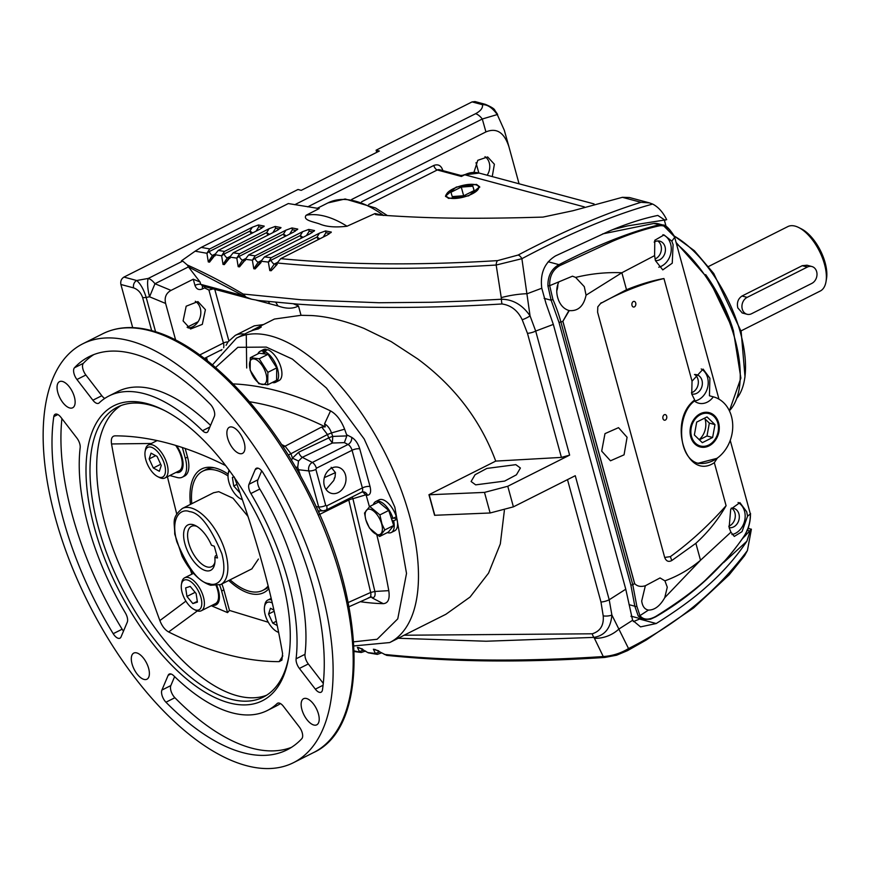 <?xml version="1.0" encoding="UTF-8"?>
<svg xmlns="http://www.w3.org/2000/svg" width="870" height="870" viewBox="0 0 870 870"><rect width="100%" height="100%" fill="white"/><g stroke="black" fill="none" stroke-linecap="round" stroke-linejoin="round"><path stroke-width="1.3" d="M214.836 557.474A25.382 12.071 63.3 0 1 214.716 563.76A25.382 12.071 63.3 0 1 205.581 570.622A25.382 12.071 63.3 0 1 184.908 543.761A25.382 12.071 63.3 0 1 192.999 524.632A25.382 12.071 63.3 0 1 195.522 525.621A25.382 12.071 63.3 0 1 211.475 545.229L214.292 546.219L217.5 557.953L214.836 557.474L215.379 555.908L216.75 555.212M196.903 526.394A22.544 10.723 -116.7 0 0 195.935 526.078A22.544 10.723 -116.7 0 0 191.389 526.361A22.544 10.723 -116.7 0 0 190.117 547.208A22.544 10.723 -116.7 0 0 207.103 566.925A22.544 10.723 -116.7 0 0 211.66 566.642A22.544 10.723 -116.7 0 0 214.923 562.194M740.99 330.915L820.279 291.015A36.072 17.15 -116.7 0 0 826 281.728A36.072 17.15 -116.7 0 0 824.51 264.284A36.072 17.15 -116.7 0 0 798.714 227.527A36.072 17.15 -116.7 0 0 787.861 226.581L708.571 266.481M742.251 312.972L737.814 307.915C736.662 302.684 738.064 298.714 742.023 296.007L802.238 265.698L807.588 265.372M826 281.728L826.5 278.802A33.223 15.801 -116.7 0 0 825.13 262.729A33.223 15.801 -116.7 0 0 801.368 228.864L798.714 227.527M811.917 266.535L807.034 265.219L802.27 265.687L807.349 267.068L747.123 297.377A9.015 7.297 105 0 0 741.925 306.425A9.015 7.297 105 0 0 747.025 314.255A9.015 7.297 105 0 0 751.593 313.711L811.819 283.402A9.015 7.297 105 0 0 817.006 274.365A9.015 7.297 105 0 0 811.917 266.535A9.015 7.297 105 0 0 807.349 267.068M737.271 397.775A96.559 45.925 -116.7 0 0 744.492 379.712L745.003 376.786L741.142 331.459L713.726 273.463L694.369 250.712L674.239 235.998M744.492 379.712A96.559 45.925 -116.7 0 0 740.522 333.014A96.559 45.925 -116.7 0 0 674.304 236.118M612.926 229.56L627.683 225.874L666.681 219.697C663.027 212.236 658.351 207.027 652.641 204.058C613.883 214.716 570.296 232.921 521.891 258.694L530.058 315.875A8.515 1.979 153.3 0 1 522.196 319.736L527.47 333.34L561.411 457.402L495.726 461.1C480.534 420.221 454.531 386.171 417.73 358.94L391.141 341.584L363.986 328.392C344.857 320.747 327.381 316.462 311.547 315.538L301.031 315.31L298.464 305.946C293.092 308.926 286.284 308.937 278.041 305.979L256.422 300.215M567.49 479.631L600.974 602.04L603.214 615.884A8.515 3.73 -3 0 0 611.893 615.036L628.531 648.563C677.273 624.04 716.902 591.372 747.417 550.547L751.375 529.308L748.689 528.438L746.906 530.232M748.407 527.372L748.689 528.438M664.397 220.306L666.072 226.417M750.603 513.713L747.547 516.214L746.699 511.777L739.924 502.642L730.713 509.211L729.125 527.72L730.93 532.179L700.513 560.258C689.801 569.23 677.937 576.092 664.919 580.845L660.047 577.941L645.355 585.749C640.777 587.076 637.188 586.347 634.621 583.563L632.773 584.738L636.84 606.216L639.939 615.645C643.463 620.038 648.781 620.266 655.893 616.351C676.566 603.454 692.998 591.469 705.168 580.41L726.222 559.377C732.061 552.983 741.022 540.879 744.437 535.539C748.385 529.069 750.353 522.087 750.332 514.605L750.462 514.224C750.462 522.109 748.428 529.351 744.35 535.931L744.35 535.931A1.425 0.837 33.8 0 1 744.013 536.17M670.389 556.626L671.738 560.563L695.88 543.293C708.006 532.255 718.076 519.727 726.091 505.698C708.637 525.371 690.073 542.347 670.389 556.626L665.713 557.289M663.951 278.541C652.63 280.51 640.157 284.24 626.509 289.721L601.072 303.217C621.561 291.874 642.517 283.653 663.951 278.541L692.031 381.169L691.737 394.012L694.673 399.972C667.029 420.634 686.136 481.632 714.324 462.677L726.091 505.698M714.324 462.677L717.5 457.848M747.547 516.214L742.023 531.635L734.291 536.42L730.93 532.179M731.92 534.55A17.041 13.8 105 0 0 744.524 511.19A17.041 13.8 105 0 0 738.075 502.49M666.681 416.219A2.838 1.979 95.6 0 0 665.093 414.577A2.838 1.979 95.6 0 0 662.962 418.59A2.838 1.979 95.6 0 0 664.549 420.232A2.838 1.979 95.6 0 0 666.681 416.219M635.72 303.032A2.838 1.979 95.6 0 0 634.132 301.39A2.838 1.979 95.6 0 0 631.99 305.403A2.838 1.979 95.6 0 0 633.577 307.045A2.838 1.979 95.6 0 0 635.72 303.032M692.031 381.169L703.112 369.097L709.898 378.222L709.431 395.785L713.302 396.829A17.041 13.8 -75 0 1 698.61 403.169A17.041 13.8 -75 0 1 694.456 401.059A17.041 13.8 105 0 0 707.571 377.602A17.041 13.8 105 0 0 701.209 368.945M694.673 400.646L694.673 399.972L694.673 400.646M713.302 396.829A34.082 27.59 -75 0 1 713.509 396.883A34.082 27.59 -75 0 1 732.681 424.016A34.082 27.59 -75 0 1 716.945 458.349L698.012 463.275M713.509 396.883L709.431 395.785M634.654 583.542L562.901 321.28L569.252 310.59C578.061 311.34 583.672 306.207 586.065 295.18L621.865 272.745L654.599 255.628L655.425 260.598L662.777 269.885L672.249 263.197L673.097 244.677L671.825 241.153L674.913 237.042M658.753 267.21A17.041 13.8 105 0 0 670.629 244.013A17.041 13.8 105 0 0 662.907 234.715M671.738 560.563C668.443 562.27 666.072 561.172 664.636 557.268L597.603 312.232L597.799 306.838L601.213 302.727M601.692 451.128L610.479 460.796L624.051 454.836L627.085 437.273L618.516 427.659L604.987 433.63L601.692 451.128M674.359 236.618L662.831 224.993C665.561 224.71 669.454 228.571 674.522 236.553L674.304 236.683C670.096 228.658 665.235 225.015 659.71 225.765C645.312 228.853 629.619 234.008 612.621 241.24L559.943 265.557C552.852 269.537 549.427 276.247 549.688 285.675L572.482 276.181L575.625 277.41L584.292 286.654L586.065 295.18M659.71 225.765A1.425 1.131 -103.3 0 0 658.699 224.873C629.14 232.29 595.896 245.558 558.975 264.654C551.449 268.884 547.763 275.953 547.926 285.871L549.688 285.675L552.928 299.487C556.267 307.164 558.921 314.679 560.911 322.03L562.836 321.313L568.958 310.514C564.347 309.111 560.911 305.751 558.66 300.444C556.137 293.984 556.137 287.959 558.638 282.369M557.855 284.229A17.041 13.8 -75 0 1 556.767 290.939M700.557 560.215L664.745 597.69C659.993 606.031 654.555 610.153 648.454 610.066L639.939 615.645A1.425 1.164 -36.8 0 1 638.254 616.058L643.332 619.462L631 616.156M664.919 580.845L667.279 587.196L664.745 597.69M645.355 585.749L641.701 600.996C642.43 606.368 644.681 609.391 648.454 610.066L647.552 609.87M697.468 463.079A34.082 27.59 105 0 0 716.945 458.349M691.715 393.969A9.94 8.047 105 0 0 699.969 390.51A9.94 8.047 105 0 0 701.992 380.407A9.94 8.047 105 0 0 696.761 374.742A9.94 8.047 105 0 0 694.456 374.546M691.432 392.751A9.94 8.047 105 0 0 697.968 379.331A9.94 8.047 105 0 0 694.662 374.524M718.598 422.787A17.737 14.355 105 0 0 708.691 412.532A17.737 14.355 105 0 0 694.195 418.97A17.737 14.355 105 0 0 690.736 436.805A17.737 14.355 105 0 0 699.491 446.756A17.737 14.355 105 0 0 714.705 441.188A17.737 14.355 105 0 0 718.598 422.787M699.23 446.658A17.704 14.333 105 0 0 714.248 440.894A17.704 14.333 105 0 0 718.033 422.646A17.704 14.333 105 0 0 708.419 412.478M717.826 423.168A16.758 13.572 -75 0 1 708.822 444.972A16.758 13.572 -75 0 1 691.498 436.425A16.758 13.572 -75 0 1 700.513 414.62A16.758 13.572 -75 0 1 717.826 423.168M694.358 434.978L702.329 442.678L712.628 437.49L714.977 424.603L707.005 416.915L696.696 422.102L694.358 434.978M712.628 437.49L706.995 435.979L699.371 439.818M704.33 418.252L709.344 423.092L706.995 435.979M699.186 439.644A17.052 13.811 105 0 0 705.189 419.59A17.052 13.811 105 0 0 704.972 418.883M714.977 424.603L709.344 423.092M654.599 255.628L654.795 240.261L664.017 234.933L671.825 241.153M575.625 277.41C591.013 273.658 606.423 272.103 621.865 272.745L626.509 289.721M744.437 535.539A1.425 0.837 33.8 0 1 744.35 535.931C721.611 568.73 692.041 595.711 655.665 616.852L655.665 616.852A1.425 0.729 58.4 0 1 655.327 616.906M729.104 527.644A9.94 8.047 105 0 0 737.075 523.881A9.94 8.047 105 0 0 738.945 513.996A9.94 8.047 105 0 0 733.704 508.33A9.94 8.047 105 0 0 731.268 508.145M728.755 526.209A9.94 8.047 105 0 0 734.922 512.919A9.94 8.047 105 0 0 731.605 508.113M662.831 224.993L653.609 223.503A19.88 16.095 -75 0 1 658.612 223.862L662.831 224.993M655.404 260.5A9.94 8.047 105 0 0 663.255 256.617A9.94 8.047 105 0 0 665.05 246.819A9.94 8.047 105 0 0 659.808 241.153A9.94 8.047 105 0 0 654.164 242.088M655.034 258.955A9.94 8.047 105 0 0 661.026 245.742A9.94 8.047 105 0 0 657.709 240.936M638.254 616.058L634.828 606.216L629.075 604.672M636.84 606.216A1.425 0.794 174.7 0 1 634.828 606.216L630.859 585.086L558.986 322.378L560.911 322.03L632.773 584.738L630.859 585.086M552.928 299.487L551.112 300.215L558.986 322.378M547.926 285.871L551.112 300.215L544.109 298.334M602.66 233.899L653.609 223.503M751.365 529.156L742.588 538.552M631.837 616.373L631.109 616.525M246.036 297.105L242.937 295.528A2.838 2.001 -59 0 1 243.143 294.038L246.036 297.105L251.637 299.215L258.488 300.487L297.975 304.152C360.017 308.578 428.04 308.524 502.023 303.967A8.515 4.078 -93.3 0 1 501.468 299.247C512.952 299.356 522.478 304.902 530.058 315.875L535.692 331.068L553.331 324.412L625.769 589.207L609.207 599.767L611.893 615.036C610.74 628.151 604.77 635.6 593.96 637.395L486.102 641.233L398.275 638.254M747.308 530.341L750.125 531.102L746.895 541.194C735.9 557.594 722.47 572.754 706.603 586.695C693.955 598.136 677.154 610.414 656.208 623.529L640.537 626.889L632.61 620.277L618.972 628.988A28.395 22.75 154 0 1 594.417 638.275L593.96 637.395A8.515 4.122 -94.1 0 1 592.242 633.795L404.235 635.231M603.214 615.884C603.976 625.269 600.311 631.239 592.242 633.795M249.581 331.622L261.261 327.033L258.162 328.99A170.4 81.04 63.3 0 0 247.656 332.525L236.499 338.136A170.4 81.04 63.3 0 1 270.875 336.005A170.4 81.04 63.3 0 1 399.308 484.992A170.4 81.04 63.3 0 1 389.695 642.56L400.852 636.949A170.4 81.04 63.3 0 0 403.071 635.742L445.886 614.285L470.061 597.048L488.581 573.08L500.315 543.946L504.382 510.396M405.322 634.698L403.049 635.752M600.974 602.04A8.515 2.925 164.7 0 0 609.207 599.767L575.266 475.716L513.398 506.851L490.125 512.985L434.587 515.29L428.953 494.715L495.726 461.1M434.804 515.344L429.171 494.769L484.492 492.398L507.775 486.265L569.632 455.13L561.411 457.402M252.115 330.285L274.431 319.051L301.031 315.31M246.699 367.999L246.286 335.515M244.546 334.091A59.639 28.362 63.3 0 0 235.259 335.396L254.225 325.858L263.523 324.543M293.429 303.804L298.464 305.946M502.023 303.967C511.092 305.316 517.813 310.579 522.196 319.736M175.642 340.061L165.626 303.456L149.553 296.8L154.958 283.74L188.442 266.883L187.322 265.002C205.766 273.3 224.373 282.978 243.143 294.038L301.455 299.791L378.885 302.738L431.922 302.26L467.429 301.02L501.468 299.247L501.25 297.638A28.395 6.59 -8.7 0 1 527.263 293.701L541.782 288.231C539.955 273.321 544.576 262.522 555.647 255.845L609.043 231.159C626.487 223.808 642.745 218.555 657.818 215.434L665.115 220.23M275.746 302.271L278.041 305.979M354.177 651.543L361.257 652.478L354.155 650.89M365.574 651.032L361.257 652.478M362.246 649.248A4.263 2.023 63.3 0 0 362.279 650.597L359.43 651.565L357.363 647.356L362.529 649.02M361.246 648.759L357.363 647.356M358.712 647.519L368.325 652.848L377.308 654.381L375.438 653.468L368.01 652.62M381.789 652.826L377.308 654.381M378.341 651.032A4.263 2.023 63.3 0 0 378.374 652.435L375.405 653.435L373.371 649.205L378.744 650.836M377.428 650.597L373.371 649.205M374.752 649.346L386.682 655.371C452.085 662.081 524.817 662.766 604.878 657.437L604.878 657.437A5.677 2.751 86 0 1 603.258 656.545C522.729 661.874 449.725 661.156 384.268 654.403M188.442 266.883L242.937 295.528M188.67 267.199L200.078 282.021L193.26 279.205L171.02 290.395C166.04 293.168 164.245 297.529 165.626 303.456M200.078 282.021L200.709 284.338L243.35 295.778M202.514 286.045L202.286 289.003C198.795 290.33 196.348 289.112 194.956 285.382A4.263 1.468 -15.3 0 1 200.709 284.338L202.786 285.838M187.322 265.002L182.722 261.087L181.417 260.848L195.152 251.18L206.929 253.29L209.289 251.539A4.263 2.023 63.3 0 0 212.541 255.356L215.14 255.823M132.697 327.631L120.897 284.479L133.654 287.905A5.677 4.6 -75 0 1 136.71 280.51C140.57 283.827 143.724 289.46 146.182 297.409L149.553 296.8A14.203 3.349 -100.2 0 1 148.237 278.443L182.722 261.087M594.417 638.275L603.258 656.545C612.415 655.915 620.832 653.25 628.531 648.563A5.677 2.827 61 0 1 627.585 650.608L616.634 655.197L604.878 657.437M475.672 484.862L471.094 481.501L475.085 474.705L486.852 468.43L515.834 464.656L520.401 468.016L516.421 474.813L504.654 481.088L475.672 484.862M280.716 258.662L327.283 235.03L331.318 232.072L325.532 230.941L319.464 233.149L271.201 257.694L264.447 256.933L310.503 233.541L314.538 230.572L308.741 229.43L302.684 231.659L255.193 255.823L248.613 254.975L293.712 232.051L297.757 229.082L291.95 227.94L285.893 230.18L239.609 253.735L233.214 252.8L276.921 230.572L280.977 227.581L275.181 226.45L269.102 228.701L224.471 251.43L218.25 250.408L260.119 229.104L264.186 226.102L258.401 224.971L252.311 227.233L209.746 248.918L201.22 247.406L288.307 203.558L319.181 208.572L306.12 215.26C302.358 220.349 314.048 221.839 319.866 224.058C326.5 226.863 335.537 227.592 346.999 226.233L375.035 213.541L375.557 214.575L378.058 214.912C427.42 218.522 467.473 218.783 521.598 217.674L542.945 217.098L572.884 210.747L622.398 197.316L640.983 202.297C603.91 213.835 562.955 231.42 518.107 255.051L497.564 260.619C417.741 265.524 345.455 264.871 280.716 258.662L277.182 262.99C342.541 269.33 415.534 270.005 496.172 265.035L501.25 297.638M277.182 262.99L274.746 267.046L271.179 270.733L277.225 264.328L274.311 264.023L269.798 270.592L271.179 270.733M269.798 270.592L268.351 262.142L271.201 257.694M264.447 256.933L260.946 261.239L268.362 262.077M260.946 261.239L255.127 268.906L261.054 262.522L258.227 262.185L253.79 268.743L255.127 268.906M253.79 268.743L252.365 260.206L255.193 255.823M248.613 254.975L239.5 266.873L244.318 261.054M245.34 258.727L242.567 260.13L238.195 266.688L239.5 266.873M238.195 266.688L236.792 258.075L239.315 256.302A4.263 2.023 63.3 0 0 242.567 260.13L245.329 260.511M233.214 252.8L229.756 257.085L236.792 258.118M229.756 257.085L224.297 264.61L228.951 258.858M229.963 256.53L227.331 257.846L223.024 264.415L224.297 264.61M223.024 264.415L221.643 255.802L224.09 254.029A4.263 2.023 63.3 0 0 227.331 257.846L230.017 258.27M218.25 250.408L214.814 254.671L221.643 255.802M214.814 254.671L209.529 262.153L214.02 256.454M215.02 254.105L212.541 255.356L208.289 261.924L209.529 262.153M208.289 261.924L206.929 253.29M268.351 262.142L271.059 260.195A4.263 2.023 63.3 0 0 274.311 264.023L277.378 262.479M252.365 260.217L254.975 258.357A4.263 2.023 63.3 0 0 258.227 262.185L261.141 260.717M328.74 234.247L329.404 233.399L325.945 232.725L323.238 237.064M319.747 238.826L317.028 237.064A4.263 2.023 -116.7 0 0 318.42 239.5M311.96 232.758L312.613 231.92L309.154 231.246L306.457 235.585M302.967 237.347L300.248 235.574A4.263 2.023 -116.7 0 0 301.64 238.021M295.18 231.268L295.822 230.43L292.374 229.756L289.666 234.106M286.197 235.857L283.457 234.084A4.263 2.023 -116.7 0 0 284.86 236.531M278.389 229.789L279.042 228.94L275.594 228.255L272.865 232.627M269.439 234.367L266.677 232.594A4.263 2.023 -116.7 0 0 268.09 235.052M261.587 228.31L262.272 227.44L258.814 226.766L256.074 231.159M252.67 232.888L249.897 231.094A4.263 2.023 -116.7 0 0 251.321 233.573M497.564 260.619A5.677 2.73 86.7 0 0 496.172 265.035L521.891 258.694A5.677 2.914 63.6 0 0 518.107 255.051M331.1 232.486L329.404 233.399M325.532 230.941L325.945 232.725M314.331 230.985L312.613 231.92M308.741 229.43L309.154 231.246M297.551 229.484L295.822 230.43M291.95 227.94L292.374 229.756M236.792 258.075L239.609 253.735M280.76 227.994L279.042 228.94M275.181 226.45L275.594 228.255M221.654 255.715L224.471 251.43M263.969 226.515L262.272 227.44M258.401 224.971L258.814 226.766M206.94 253.148L209.746 248.918M201.22 247.406L195.152 251.18M519.064 183.787L509.015 147.052C504.35 132.523 496.65 127.477 485.928 131.914L351.687 199.469M509.015 147.052L504.296 130.239L497.27 114.557L482.295 119.005L485.928 131.914M442.754 170.618L459.61 175.142M462.894 175.338A4.263 4.143 86.1 0 1 461.861 175.555L461.861 175.555A4.263 4.143 86.1 0 1 460.806 175.49L461.404 176.458L464.754 174.772A4.263 2.023 -116.7 0 0 463.895 174.826A4.263 2.023 -116.7 0 0 463.688 174.968L479.163 173.076A28.395 23.001 105 0 0 464.754 174.772L584.346 206.897M463.688 174.968L461.404 176.458L437.262 169.976L368.63 204.515M375.035 213.541L383.594 215.477M294.789 204.689L475.575 113.709C480.708 110.936 483.002 107.923 482.469 104.694C487.352 104.411 492.289 107.706 497.27 114.557L504.296 130.239M376.71 152.37L376.112 150.184L472.073 101.899L482.469 104.694A5.677 4.6 -75 0 1 485.351 104.346L485.351 104.346C491.409 106.945 494.573 108.946 494.856 110.359L497.629 114.427M475.575 113.709A14.203 6.753 63.3 0 1 482.295 119.005L307.719 206.864M476.488 184.396L479.674 186.789L468.647 195.837L448.626 198.414L445.473 196.152L456.293 187.05L476.488 184.396M446.962 193.488A16.758 5.764 164.7 0 1 459.784 186.213A16.758 5.764 164.7 0 1 475.727 184.777A16.758 5.764 164.7 0 1 477.043 185.256A16.758 5.764 164.7 0 1 470.996 194.467A16.758 5.764 164.7 0 1 449.388 198.034A16.758 5.764 164.7 0 1 446.962 193.488L446.31 194.467A17.704 6.09 -15.3 0 0 445.647 196.566M479.74 187.235A17.704 6.09 -15.3 0 0 478.098 185.767L477.043 185.256M472.867 186.224L461.274 187.083L450.964 192.27L452.248 196.598L463.84 195.728L474.15 190.541L472.867 186.224L474.063 190.584M463.645 195.75L461.274 187.083M473.922 172.38L477.782 160.308L487.657 156.948L494.388 164.234L492.246 176.588M484.992 156.676A12.778 10.353 -75 0 1 489.277 162.864A12.778 10.353 -75 0 1 487.146 175.218M223.633 347.75A8.515 4.056 -116.7 0 0 223.416 343.041L208.92 290.047L213.172 288.905M472.073 101.899L475.031 101.572M376.112 150.184L379.331 151.054L301.227 190.356L298.008 189.486L123.953 277.084L136.71 280.51L148.237 278.443A14.203 6.753 63.3 0 1 154.958 283.74L171.02 290.395M120.897 284.479C120.321 281.228 121.343 278.77 123.953 277.084M747.417 550.547L744.546 555.745M632.61 620.277L625.769 589.207M640.983 202.297L649.488 202.895L652.641 204.058M553.331 324.412L545.968 303.358L541.782 288.231M649.488 202.895L629.467 197.523L622.398 197.316M478.826 172.989L476.01 162.69M187.104 327.25L198.132 321.704M746.895 541.194L723.579 562.629M640.298 618.646L639.57 619.059L656.208 623.529M633.371 621.604L639.57 619.059M208.92 290.047L204.526 287.872L202.286 289.003M183.091 320.899L186.18 306.207L197.936 301.575L205.407 309.666L202.318 324.369L190.563 329.001L183.091 320.899M195.282 301.259A14.203 11.495 -75 0 1 200.296 308.295A14.203 11.495 -75 0 1 188.105 327.946M393.838 517.987L397.003 519.194A17.324 8.243 63.3 0 1 394.665 530.809L391.315 532.494A17.324 8.243 63.3 0 1 387.378 532.581M373.328 504.654A17.324 8.243 63.3 0 1 375.742 501.544L379.092 499.858A17.324 8.243 63.3 0 1 396.328 516.736L392.979 518.411L391.282 518.161L388.749 510.451L378.613 502.001L369.739 506.46L364.519 513.028L365.802 519.705L369.445 528.046L379.581 536.507L384.801 529.939L381.963 524.044L379.885 514.909L388.749 510.451M267.699 384.801L267.873 372.338L259.173 358.777L250.31 357.69L250.136 370.163L258.825 383.713L267.699 384.801L276.562 380.331L276.736 367.869L268.047 354.318L264.948 353.938L264.36 351.349L267.71 349.664A17.324 8.243 63.3 0 1 280.216 365.183A17.324 8.243 63.3 0 1 279.009 380.571L275.659 382.256A17.324 8.243 63.3 0 1 272.267 382.506M257.868 353.894A17.324 8.243 63.3 0 1 260.087 351.306L263.425 349.62A17.324 8.243 63.3 0 1 266.166 349.251L266.492 350.273M360.289 601.692A581.856 276.747 -116.7 0 0 383.278 603.66C388.172 603.269 389.999 598.93 388.781 590.643A581.856 276.747 -116.7 0 0 376.83 534.93M369.435 506.764A581.856 276.747 -116.7 0 0 366.172 495.28L362.659 491.854M298.345 469.702L308.817 470.92A6.503 5.274 -75 0 1 312.319 462.459L348.022 444.494L344.389 442.623L332.34 443.026L332.753 436.403L346.825 435.913L346.608 434.739A581.856 276.747 -116.7 0 0 344.618 429.193C341.116 420.264 336.418 414.174 330.546 410.912A581.856 276.747 -116.7 0 0 278.335 391.13A581.856 276.747 -116.7 0 0 233.106 383.898M249.494 401.733A569.687 270.951 63.3 0 1 272.43 406.649A569.687 270.951 63.3 0 1 325.304 426.865L324.543 423.886C327.533 425.441 329.86 428.464 331.503 432.923L327.468 434.521L321.683 426.996L325.304 426.865M260.087 351.306A17.324 8.243 63.3 0 1 262.816 350.936L266.166 349.251M375.742 501.544A17.324 8.243 63.3 0 1 392.979 518.411M384.801 529.939L393.675 525.469L391.957 520.227L393.653 520.88L397.003 519.194M391.957 520.227L391.282 518.161M365.857 519.803A13.953 6.634 -116.7 0 0 377.232 534.572A13.953 6.634 -116.7 0 0 381.68 524.055A13.953 6.634 -116.7 0 0 370.315 509.287A13.953 6.634 -116.7 0 0 365.857 519.803M379.885 514.909L369.739 506.46M379.581 536.507L388.455 532.038L393.675 525.469M393.653 520.88A17.324 8.243 63.3 0 1 391.315 532.494M264.36 351.349A17.324 8.243 63.3 0 1 276.867 366.868A17.324 8.243 63.3 0 1 275.659 382.256M262.816 350.936L263.73 353.785L259.173 353.231L250.31 357.69M264.948 353.938L263.73 353.785M261.565 384.333A13.953 6.634 -116.7 0 0 266.013 373.817A13.953 6.634 -116.7 0 0 254.649 359.06A13.953 6.634 -116.7 0 0 250.201 369.576A13.953 6.634 -116.7 0 0 261.565 384.333M259.173 358.777L268.047 354.318M267.873 372.338L276.736 367.869M281.575 444.537A567.99 270.157 63.3 0 1 285.121 446.223L290.939 453.77A567.99 270.157 63.3 0 1 292.483 458.088L298.627 452.237L328.697 437.936L327.468 434.521L288.307 455.086M283.283 447.147L321.683 426.996M291.504 460.328L292.483 458.088M344.618 429.193L331.503 432.923L332.753 436.403A5.677 1.261 -19.7 0 0 328.697 437.936L332.34 443.026L302.271 457.326L298.519 461.035L292.548 458.185M298.519 461.035L297.714 467.19L295.604 467.266M298.464 469.637L297.714 467.19L298.464 469.637L296.485 468.81M300.563 476.053L298.801 470.735M315.875 469.43L325.728 505.437A5.677 1.957 164.7 0 1 318.67 506.938L308.817 470.92A5.677 1.957 -15.3 0 0 315.875 469.43L316.365 468.234A5.677 2.697 63.3 0 0 312.319 462.459L302.271 457.326A5.677 2.545 64.6 0 1 298.627 452.237M348.152 602.54L370.674 592.459L348.794 500.032A5.677 1.827 163.8 0 1 352.915 498.695L374.872 591.469L370.674 592.459C371.305 595.863 370.544 597.646 368.412 597.82M318.877 514.757L348.794 500.032L348.533 498.782M345.499 475.009A13.474 10.908 -75 0 1 342.541 488.983A13.474 10.908 -75 0 1 330.981 493.225A13.474 10.908 -75 0 1 324.325 485.667A13.474 10.908 -75 0 1 326.957 472.105A13.474 10.908 -75 0 1 337.962 467.212A13.474 10.908 -75 0 1 345.499 475.009M334.2 478.424L335.059 477.054L335.439 472.617L324.347 477.619M326.043 489.429L333.699 480.566L335.059 477.054M335.439 472.617L331.155 467.299M344.389 442.623L346.825 435.913M388.781 590.643L374.872 591.469C375.579 595.526 374.665 597.679 372.142 597.907L371.838 596.994L369.532 597.549M365.987 494.78L352.915 498.695L352.078 496.998M324.543 423.886L330.546 410.912M372.142 597.907L383.278 603.66M318.822 512.702L319.268 510.951M239.544 453.574A14.627 6.96 63.3 0 1 228.516 440.785A14.627 6.96 63.3 0 1 229.343 427.268A14.627 6.96 63.3 0 1 232.301 427.083A14.627 6.96 63.3 0 1 243.317 439.872A14.627 6.96 63.3 0 1 242.491 453.39A14.627 6.96 63.3 0 1 239.544 453.574M69.709 407.965A14.627 6.96 63.3 0 1 58.692 395.176A14.627 6.96 63.3 0 1 59.519 381.647A14.627 6.96 63.3 0 1 62.466 381.462A14.627 6.96 63.3 0 1 73.493 394.251A14.627 6.96 63.3 0 1 72.667 407.78A14.627 6.96 63.3 0 1 69.709 407.965M143.974 679.405A14.627 6.96 63.3 0 1 132.947 666.616A14.627 6.96 63.3 0 1 133.773 653.087A14.627 6.96 63.3 0 1 136.72 652.902A14.627 6.96 63.3 0 1 147.748 665.691A14.627 6.96 63.3 0 1 146.921 679.22A14.627 6.96 63.3 0 1 143.974 679.405M313.798 725.014A14.627 6.96 63.3 0 1 302.782 712.225A14.627 6.96 63.3 0 1 303.597 698.697A14.627 6.96 63.3 0 1 306.555 698.523A14.627 6.96 63.3 0 1 317.572 711.312A14.627 6.96 63.3 0 1 316.756 724.83A14.627 6.96 63.3 0 1 313.798 725.014M246.232 765.6A234.443 111.501 63.3 0 1 69.513 560.606A234.443 111.501 63.3 0 1 82.748 343.824A234.443 111.501 63.3 0 1 130.043 340.888A234.443 111.501 63.3 0 1 306.751 545.871A234.443 111.501 63.3 0 1 293.527 762.653A234.443 111.501 63.3 0 1 246.232 765.6M229.06 702.829A165.148 78.55 63.3 0 1 94.536 528.101A165.148 78.55 63.3 0 1 147.215 403.658A165.148 78.55 63.3 0 1 163.614 410.053A165.148 78.55 63.3 0 1 288.525 658.242A165.148 78.55 63.3 0 1 229.06 702.829M249.005 484.275L255.247 469.528A8.515 4.056 63.3 0 1 256.324 468.288A8.515 4.056 63.3 0 1 263.055 472.78A220.099 104.683 63.3 0 1 322.455 689.899A8.515 4.056 63.3 0 1 321.084 692.215A8.515 4.056 63.3 0 1 319.366 692.324A8.515 4.056 63.3 0 1 315.331 689.149L299.389 668.443A8.515 4.056 63.3 0 1 296.094 658.797A176.077 83.748 -116.7 0 0 250.875 493.529A8.515 4.056 63.3 0 1 249.005 484.275L257.933 479.783A8.515 4.056 -116.7 0 0 259.804 489.038L250.875 493.529M299.323 726.983A8.515 4.056 63.3 0 1 301.803 738.695A220.099 104.683 63.3 0 1 287.078 749.842A220.099 104.683 63.3 0 1 242.676 752.604A220.099 104.683 63.3 0 1 165.952 702.221A8.515 4.056 63.3 0 1 161.907 690.073L168.149 675.327A8.515 4.056 63.3 0 1 169.226 674.087A8.515 4.056 63.3 0 1 173.75 675.772A176.077 83.748 -116.7 0 0 231.768 712.737A176.077 83.748 -116.7 0 0 267.286 710.529A176.077 83.748 -116.7 0 0 277.149 703.547A8.515 4.056 63.3 0 1 277.628 703.21A8.515 4.056 63.3 0 1 283.381 706.277L299.323 726.983M121.017 636.96A8.515 4.056 63.3 0 1 119.94 638.199A8.515 4.056 63.3 0 1 118.222 638.297A8.515 4.056 63.3 0 1 113.209 633.697A220.099 104.683 63.3 0 1 53.809 416.589A8.515 4.056 63.3 0 1 55.18 414.261A8.515 4.056 63.3 0 1 60.933 417.339L76.875 438.034A8.515 4.056 63.3 0 1 80.17 447.691A176.077 83.748 -116.7 0 0 125.389 612.948A8.515 4.056 63.3 0 1 127.259 622.213L121.017 636.96M92.883 400.211L76.941 379.505A8.515 4.056 63.3 0 1 74.461 367.782A220.099 104.683 63.3 0 1 89.186 356.635A220.099 104.683 63.3 0 1 210.312 404.267A8.515 4.056 63.3 0 1 214.357 416.404L208.115 431.15A8.515 4.056 63.3 0 1 207.038 432.39A8.515 4.056 63.3 0 1 205.32 432.499A8.515 4.056 63.3 0 1 202.514 430.715A176.077 83.748 -116.7 0 0 108.978 395.959A176.077 83.748 -116.7 0 0 99.115 402.94A8.515 4.056 63.3 0 1 98.636 403.278A8.515 4.056 63.3 0 1 96.918 403.386A8.515 4.056 63.3 0 1 92.883 400.211L101.812 395.719A8.515 4.056 -116.7 0 0 104.748 398.427M174.631 676.621L170.835 685.582A8.515 4.056 -116.7 0 0 174.881 697.718A220.099 104.683 -116.7 0 0 251.604 748.113A220.099 104.683 -116.7 0 0 291.428 747.373M164.952 410.738A162.309 77.191 -116.7 0 0 150.14 405.105A162.309 77.191 -116.7 0 0 117.406 407.138A162.309 77.191 -116.7 0 0 108.25 557.224A162.309 77.191 -116.7 0 0 230.583 699.132A162.309 77.191 -116.7 0 0 263.327 697.098A162.309 77.191 -116.7 0 0 288.764 656.763M120.832 405.627A162.309 77.191 -116.7 0 0 116.362 557.463A162.309 77.191 -116.7 0 0 237.282 695.761A162.309 77.191 -116.7 0 0 266.59 695.239M234.258 476.923C256.53 537.453 272.636 596.32 282.565 653.533L281.913 660.134L279.139 661.646C245.003 661.624 208.169 651.728 168.639 631.968C164.974 629.934 162.059 626.128 159.862 620.582C137.58 560.052 121.474 501.174 111.545 443.961C110.794 438.817 111.947 436.109 114.981 435.848C149.118 435.87 185.952 445.766 225.482 465.526M169.813 475.531L177.165 477.51A25.556 12.158 -116.7 0 0 182.319 477.184L184.549 476.064A25.556 12.158 -116.7 0 0 187.55 457.12L185.179 448.463M167.41 476.738L176.751 514.094M268.297 622.257L229.484 610.436L223.873 589.904A25.556 12.158 -116.7 0 0 221.817 583.977M228.745 580.497A69.198 32.908 -116.7 0 0 249.907 593.46A69.198 32.908 -116.7 0 0 268.852 588.696M228.157 474.139A69.198 32.908 -116.7 0 0 215.619 468.103A69.198 32.908 -116.7 0 0 212.389 467.44A69.198 32.908 -116.7 0 0 190.443 504.382M214.477 467.821A66.74 31.744 -116.7 0 0 206.114 469.485L202.764 471.17A66.74 31.744 63.3 0 1 216.228 470.333A66.74 31.744 63.3 0 1 228.016 475.944M268.167 585.934A66.74 31.744 63.3 0 1 262.762 590.393L266.111 588.707A66.74 31.744 -116.7 0 0 268.493 587.228M262.762 590.393A66.74 31.744 63.3 0 1 249.298 591.23A66.74 31.744 63.3 0 1 230.082 579.822M229.484 610.436L227.548 612.611L221.643 591.034A25.556 12.158 -116.7 0 0 219.566 585.042M182.319 477.184A25.556 12.158 -116.7 0 0 185.31 458.24L182.385 447.528M282.815 655.893L279.139 661.646M211.279 605.737L227.548 612.611M197.37 610.936L168.639 631.968M185.908 601.126L159.862 620.582M151.391 443.472L111.545 443.961M190.258 569.371L191.868 574.167M93.764 354.612A220.099 104.683 -116.7 0 0 83.389 363.29A8.515 4.056 -116.7 0 0 85.869 375.013L101.812 395.719M210.562 425.365A176.077 83.748 -116.7 0 0 117.907 391.467L108.978 395.959M61.911 418.601A220.099 104.683 -116.7 0 0 122.137 629.206A8.515 4.056 -116.7 0 0 123.496 631.109M267.286 710.529L276.214 706.038A176.077 83.748 -116.7 0 0 280.444 703.569M261.696 470.887L257.933 479.783M296.094 658.797L305.011 654.305A176.077 83.748 -116.7 0 0 259.804 489.038M305.011 654.305A8.515 4.056 -116.7 0 0 308.317 663.951L323.281 683.385M176.044 472.399A19.836 9.439 -116.7 0 0 179.742 472.073A19.836 9.439 -116.7 0 0 176.697 445.723M212.367 605.183A19.836 9.439 -116.7 0 0 216.075 604.857A19.836 9.439 -116.7 0 0 216.88 585.727M179.546 470.605A19.836 9.439 -116.7 0 0 181.319 470.79M181.373 457.457A11.364 5.405 -116.7 0 0 176.131 445.549M215.869 603.389A19.836 9.439 -116.7 0 0 217.641 603.573M217.696 590.241A11.364 5.405 -116.7 0 0 217.13 587.087A11.364 5.405 -116.7 0 0 216.717 585.749M191.781 503.708A66.74 31.744 63.3 0 1 202.764 471.17M248.015 516.454L233.04 498.249L218.751 491.659L213.531 492.768M251.832 568.871L258.433 559.04M242.338 499.554A16.617 7.906 63.3 0 1 240.751 498.934A16.617 7.906 63.3 0 1 228.875 482.002A16.617 7.906 63.3 0 1 228.19 473.965L228.516 472.062A18.455 8.776 63.3 0 1 229.049 470.115M228.19 473.965A16.617 7.906 63.3 0 1 229.517 470.746M240.033 492.964L233.715 485.982L232.399 477.402L233.932 476.923M236.966 484.34L233.715 485.982M175.653 445.396A18.455 8.776 63.3 0 1 181.286 457.163A18.455 8.776 63.3 0 1 179.122 470.844L164.952 477.978A18.455 8.776 63.3 0 1 161.233 478.206A18.455 8.776 63.3 0 1 159.395 477.489L157.677 476.619A16.617 7.906 63.3 0 1 145.105 451.65A16.617 7.906 63.3 0 1 151.086 447.169A16.617 7.906 63.3 0 1 164.626 464.743A16.617 7.906 63.3 0 1 159.33 477.26A16.617 7.906 63.3 0 1 157.677 476.619M145.105 451.65L145.442 449.746A18.455 8.776 63.3 0 1 148.357 444.994A18.455 8.776 63.3 0 1 152.087 444.766A18.455 8.776 63.3 0 1 167.116 464.297A18.455 8.776 63.3 0 1 164.952 477.978M159.362 471.279L153.327 468.006L149.161 458.936L151.054 453.15L157.089 456.424L161.244 465.493L159.362 471.279M160.7 464.286L153.327 468.006M149.161 458.936L155.676 455.662M216.195 585.814A18.455 8.776 63.3 0 1 215.456 603.628L201.285 610.762A18.455 8.776 63.3 0 1 197.555 610.99A18.455 8.776 63.3 0 1 195.728 610.272L193.999 609.402A16.617 7.906 63.3 0 1 182.124 592.47A16.617 7.906 63.3 0 1 181.438 584.433A16.617 7.906 63.3 0 1 190.378 581.367A16.617 7.906 63.3 0 1 200.948 597.527A16.617 7.906 63.3 0 1 193.999 609.402M181.438 584.433L181.765 582.53A18.455 8.776 63.3 0 1 184.69 577.778A18.455 8.776 63.3 0 1 188.409 577.549A18.455 8.776 63.3 0 1 203.45 597.081A18.455 8.776 63.3 0 1 201.285 610.762M196.109 593.547L197.425 602.127L192.846 603.573L186.952 596.45L185.647 587.881L190.225 586.423L196.109 593.547M192.846 603.573L197.294 601.333M195.108 592.35L186.952 596.45M278.628 632.338A16.617 7.906 63.3 0 1 277.084 631.718A16.617 7.906 63.3 0 1 264.513 606.749L264.839 604.846A18.455 8.776 63.3 0 1 267.764 600.093A18.455 8.776 63.3 0 1 271.494 599.865A18.455 8.776 63.3 0 1 271.57 599.887M264.513 606.749A16.617 7.906 63.3 0 1 270.494 602.268A16.617 7.906 63.3 0 1 272.299 602.986M277.258 625.563L272.734 623.105L268.569 614.035L270.461 608.25L273.93 610.131M274.18 611.218L268.569 614.035M276.366 621.278L272.734 623.105M209.148 583.639C199.045 582.824 188.257 568.806 176.762 541.575C169.77 514.996 182.45 508.395 189.442 511.614C199.534 512.43 210.322 526.448 221.828 553.679C228.81 580.246 216.13 586.858 209.148 583.639M220.675 584.553L210.638 585.26C199.774 581.573 190.258 571.916 182.102 556.289L174.707 534.039C174.924 522.848 170.759 518.063 182.374 508.45A42.597 20.26 63.3 0 1 190.965 507.917A42.597 20.26 63.3 0 1 223.079 545.164A42.597 20.26 63.3 0 1 220.675 584.553L251.995 568.795M747.123 297.377L742.023 296.007M705.668 274.615A96.559 45.925 63.3 0 1 732.736 328.403M729.386 410.77A103.606 49.275 -116.7 0 0 732.79 331.785A103.606 49.275 -116.7 0 0 676.425 243.687M674.641 237.162L718.957 399.145M730.234 440.383L750.408 514.126M700.513 560.258L695.869 543.293M562.901 321.28A2.838 0.979 164.7 0 1 562.836 321.313L634.578 583.574M655.893 616.351A1.425 0.729 58.4 0 1 655.665 616.852L650.499 619.212L643.332 619.462M559.943 265.557A1.425 0.783 -115.6 0 0 558.975 264.654L548.176 261.761M745.449 535.746L744.622 535.529M215.597 367.521L237.858 347.315L266.296 347.097L292.374 359.082L326.402 387.987L364.193 438.991L394.828 507.123L406.518 573.417L397.764 618.853L377.123 639.276L353.655 641.842M484.492 492.398L490.125 512.985M268.591 301.564L269.526 303.717M362.279 650.597L363.584 649.944M378.374 652.435L379.766 651.739M133.654 287.905C137.928 289.482 140.907 292.657 142.593 297.453A5.677 1.957 -15.3 0 0 146.182 297.409L155.578 331.774M142.593 297.453L151.674 330.644M221.143 350.566L220.404 350.371M207.419 360.767L206.494 357.374M214.77 289.34L228.843 340.757M199.741 354.96L223.416 343.041A4.263 1.468 164.7 0 1 228.016 341.888M513.398 506.851L507.775 486.265M527.47 333.34A8.515 2.925 -15.3 0 0 535.692 331.068L569.632 455.13M245.133 259.271L252.365 260.206M319.464 233.149L317.028 237.064L271.059 260.195M302.684 231.659L300.248 235.574L254.975 258.357M285.893 230.18L283.457 234.084L239.315 256.302M269.102 228.701L266.677 232.594L224.09 254.029M252.311 227.233L249.897 231.094L209.289 251.539M383.355 215.303A136.318 64.837 -116.7 0 0 327.979 202.895L345.162 198.991L375.535 207.974L387.378 215.575M508.863 146.497L504.372 130.478M361.594 201.807L433.793 165.463A4.263 2.023 -116.7 0 0 437.262 169.976A4.263 3.447 105 0 1 439.426 169.715L460.741 175.446L463.166 175.196M433.793 165.463C437.969 163.919 440.905 165.365 442.602 169.813A4.263 1.468 -15.3 0 0 441.732 170.335M442.167 170.455A4.263 1.468 164.7 0 1 442.699 170.161L442.602 169.813M306.12 215.26A136.318 64.837 63.3 0 1 325.358 216.347A136.318 64.837 63.3 0 1 346.999 226.233M194.956 285.382L193.26 279.205M325.728 505.437L326.674 505.905A5.677 2.697 63.3 0 1 326.011 510.114L361.713 492.148A5.677 2.697 -116.7 0 0 362.377 487.939A5.677 1.957 164.7 0 1 370.054 486.558C371.272 491.887 370.424 494.791 367.51 495.258L366.172 495.28M370.054 486.558L359.756 448.887C358.016 443.417 355.319 439.557 351.665 437.327L346.608 434.739M318.05 510.994L323.39 510.799A6.503 5.274 105 0 1 318.67 506.938L316.06 506.634M316.365 468.234L352.067 450.268L362.377 487.939L326.674 505.905M359.756 448.887A5.677 1.957 -15.3 0 0 352.067 450.268A5.677 2.697 -116.7 0 0 348.022 444.494A5.677 4.187 -62.9 0 0 351.665 437.327M367.51 495.258A5.677 4.872 89.2 0 0 362.964 491.833L361.713 492.148M313.602 752.55C370.402 726.907 366.226 601.681 308.252 490.56C267.481 409.357 203.624 343.77 151.565 330.611C133.208 325.695 116.971 326.739 102.823 333.721A234.443 111.501 63.3 0 1 150.118 330.785A234.443 111.501 63.3 0 1 326.826 535.768A234.443 111.501 63.3 0 1 313.602 752.55L293.527 762.653M221.643 591.034L223.873 589.904M187.55 457.12L185.31 458.24M74.461 367.782L83.389 363.29M202.514 430.715L209.877 427.007M85.869 375.013L76.941 379.505M57.866 414.544L53.809 416.589M113.209 633.697L122.137 629.206M170.835 685.582L161.907 690.073M174.881 697.718L165.952 702.221M170.857 673.967L168.149 675.327M278.183 703.025L277.149 703.547M323.074 685.255L315.331 689.149M308.317 663.951L299.389 668.443M257.966 468.158L255.247 469.528M182.374 508.45L213.694 492.692M742.143 312.95L747.025 314.255M676.099 242.491L709.431 280.183L733.301 330.154L740.87 378.102L729.397 410.781M698.849 463.525C677.447 459.099 675.794 414.076 694.956 400.646M353.916 645.932L389.695 642.56M235.259 335.396L228.07 341.812L226.08 345.346M251.637 299.215L202.21 285.958M327.979 202.895L317.245 208.3M204.406 358.418L221.98 349.577M485.351 104.346L474.955 101.551M206.386 359.952L205.777 357.733M627.585 650.608L646.279 639.994L693.651 607.912L729.125 574.896L744.611 555.647M479.163 173.076L594.069 203.928M348.979 606.76L369.772 597.483M323.39 510.799L326.011 510.114M236.499 338.136L212.476 364.867M102.823 333.721L82.748 343.824M240.751 498.934L242.404 499.771M148.357 444.994L157.133 440.579M184.69 577.778L193.542 573.33M267.764 600.093L271.212 598.364M277.084 631.718L278.672 632.523"/></g></svg>
